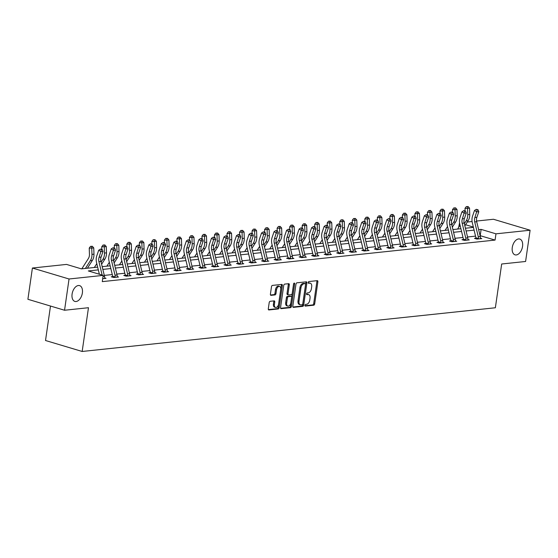 <?xml version="1.0" encoding="UTF-8"?>
<svg xmlns="http://www.w3.org/2000/svg" width="558" height="558" viewBox="0 0 558 558"><rect width="100%" height="100%" fill="white"/><g stroke="black" fill="none" stroke-linecap="round" stroke-linejoin="round"><path stroke-width="0.84" d="M304.919 305.289A0.886 0.53 106.7 0 0 305.219 306.077A0.886 0.53 106.7 0 0 305.352 306.091L313.722 305.205A1.262 0.753 106.7 0 0 314.691 303.894L317.872 281.804A1.262 0.753 106.7 0 0 317.446 280.681A1.262 0.753 106.7 0 0 317.258 280.66L308.888 281.546A0.886 0.53 106.7 0 0 308.211 282.467A0.886 0.53 106.7 0 0 308.511 283.255A0.886 0.53 106.7 0 0 308.637 283.269L309.725 283.15A4.045 2.413 106.7 0 1 310.318 283.206A4.045 2.413 106.7 0 1 311.678 286.812L311.413 288.653A4.045 2.413 106.7 0 1 308.323 292.845L307.242 292.957A0.886 0.53 106.7 0 0 306.565 293.878A0.886 0.53 106.7 0 0 306.865 294.666A0.886 0.53 106.7 0 0 306.991 294.68L308.079 294.561A4.045 2.413 106.7 0 1 308.672 294.617A4.045 2.413 106.7 0 1 310.032 298.223L309.767 300.065A4.045 2.413 106.7 0 1 306.677 304.256L305.596 304.375A0.886 0.53 106.7 0 0 304.919 305.289M82.375 292.971A8.237 4.91 106.7 0 0 79.599 285.619A8.237 4.91 106.7 0 0 72.094 294.059A8.237 4.91 106.7 0 0 74.87 301.411A8.237 4.91 106.7 0 0 82.375 292.971M522.546 246.406A8.237 4.91 106.7 0 0 519.77 239.054A8.237 4.91 106.7 0 0 512.272 247.494A8.237 4.91 106.7 0 0 515.048 254.846A8.237 4.91 106.7 0 0 522.546 246.406M270.163 301.292A1.262 0.753 106.7 0 0 269.2 302.603L268.307 308.804A1.262 0.753 106.7 0 0 268.733 309.927A1.262 0.753 106.7 0 0 268.914 309.948L278.219 308.958A1.262 0.753 106.7 0 0 279.181 307.653L282.362 285.563A1.262 0.753 106.7 0 0 281.936 284.434A1.262 0.753 106.7 0 0 281.755 284.42L272.45 285.403A1.262 0.753 106.7 0 0 271.488 286.714L270.407 294.199A1.262 0.753 106.7 0 0 270.832 295.328A1.262 0.753 106.7 0 0 271.021 295.342L275.003 294.924A1.262 0.753 106.7 0 0 275.966 293.613L276.503 289.895A3.383 2.016 106.7 0 1 279.579 286.435A3.383 2.016 106.7 0 1 280.716 289.449L278.623 303.991A3.383 2.016 106.7 0 1 275.547 307.458A3.383 2.016 106.7 0 1 274.403 304.438L274.752 302.017A1.262 0.753 106.7 0 0 274.327 300.888A1.262 0.753 106.7 0 0 274.145 300.874L270.163 301.292M476.581 221.045L493.453 219.259L530.1 230.224L525.594 261.479L501.67 264.004L495.365 307.765L82.165 351.47L88.471 307.716L64.547 310.248L69.046 278.993L32.406 268.028L66.528 264.415L81.384 268.858L97.65 267.142M530.1 230.224L495.971 233.83L481.122 229.387L478.625 229.652M98.306 269.877L88.317 270.937L103.174 275.38L102.274 281.63L495.072 240.079L495.971 233.83M103.174 275.38L69.046 278.993M292.817 306.209A1.262 0.753 106.7 0 0 293.243 307.332A1.262 0.753 106.7 0 0 293.431 307.353L302.729 306.37A1.262 0.753 106.7 0 0 303.691 305.059L306.879 282.969A1.262 0.753 106.7 0 0 306.454 281.839A1.262 0.753 106.7 0 0 306.265 281.825L296.968 282.808A1.262 0.753 106.7 0 0 295.998 284.12L292.817 306.209M290.474 307.667L281.169 308.651A1.262 0.753 106.7 0 1 280.988 308.63A1.262 0.753 106.7 0 1 280.562 307.507L283.743 285.417A1.262 0.753 106.7 0 1 284.713 284.106L288.688 283.687A1.262 0.753 106.7 0 1 288.877 283.701A1.262 0.753 106.7 0 1 289.302 284.831L288.012 293.787A1.262 0.753 106.7 0 0 288.437 294.917A1.262 0.753 106.7 0 0 288.619 294.931L291.262 294.652A1.262 0.753 106.7 0 0 292.225 293.341L293.571 284.015A0.886 0.53 106.7 0 1 294.373 283.108A0.886 0.53 106.7 0 1 294.673 283.896L291.436 306.356A1.262 0.753 106.7 0 1 290.474 307.667L289.483 307.367L280.646 308.302M50.492 306.042L45.519 340.506L82.165 351.47M495.072 240.079L480.068 235.65M475.535 236.132L467.541 236.976M463.007 237.457L455.021 238.301M450.48 238.782L442.494 239.626M437.953 240.107L429.967 240.951M425.426 241.433L417.44 242.277M412.906 242.758L404.913 243.602M400.379 244.083L392.386 244.927M387.852 245.408L379.859 246.252M375.325 246.734L367.338 247.578M362.798 248.059L354.811 248.903M350.271 249.384L342.284 250.228M337.75 250.709L329.757 251.553M325.223 252.035L317.23 252.879M312.696 253.36L304.703 254.204M300.169 254.685L292.183 255.529M287.642 256.01L279.656 256.854M275.115 257.329L267.129 258.18M262.595 258.654L254.601 259.505M250.068 259.979L242.074 260.83M237.541 261.304L229.547 262.155M225.014 262.63L217.027 263.474M212.486 263.955L204.5 264.799M199.959 265.28L191.973 266.124M187.432 266.605L179.446 267.449M174.912 267.931L166.919 268.775M162.385 269.256L154.392 270.1M149.858 270.581L141.871 271.425M137.331 271.906L129.344 272.75M124.804 273.232L116.817 274.076M112.277 274.557L104.29 275.401M475.618 238.684L475.814 238.182L474.495 238.35L476.971 239.089L481.791 238.58L480.438 238.175M463.091 240.01L463.286 239.508L461.975 239.675L464.444 240.414L469.264 239.905L467.911 239.501M450.564 241.335L450.759 240.833L449.448 241L451.924 241.74L456.737 241.23L455.391 240.826M438.037 242.66L438.232 242.158L436.921 242.325L439.397 243.065L444.217 242.556L442.864 242.151M425.698 243.511L424.394 243.651L426.87 244.39L431.69 243.881L430.337 243.476M412.983 245.304L413.178 244.809L411.867 244.969L414.343 245.715L419.163 245.206L417.809 244.802M400.463 246.629L400.658 246.134L399.34 246.294L401.816 247.041L406.636 246.531L405.282 246.127M387.936 247.954L388.131 247.459L386.813 247.619L389.289 248.366L394.108 247.857L392.755 247.452M375.408 249.28L375.604 248.784L374.292 248.945L376.769 249.691L381.581 249.175L380.235 248.777M362.881 250.605L363.077 250.11L361.765 250.27L364.241 251.016L369.054 250.5L367.708 250.096M350.543 251.463L349.238 251.595L351.714 252.335L356.534 251.825L355.181 251.421M337.827 253.255L338.022 252.76L336.711 252.92L339.187 253.66L344.007 253.151L342.654 252.746M325.307 254.581L325.502 254.085L324.184 254.246L326.66 254.985L331.48 254.476L330.127 254.071M312.78 255.906L312.975 255.411L311.657 255.571L314.133 256.31L318.953 255.801L317.6 255.397M300.253 257.231L300.448 256.736L299.137 256.896L301.613 257.636L306.426 257.126L305.08 256.722M287.726 258.556L287.921 258.061L286.61 258.221L289.086 258.961L293.899 258.452L292.552 258.047M275.387 259.407L274.083 259.547L276.559 260.286L281.378 259.777L280.025 259.372M262.672 261.207L262.867 260.712L261.556 260.872L264.032 261.611L268.851 261.102L267.498 260.698M250.151 262.532L250.347 262.037L249.028 262.197L251.505 262.937L256.324 262.427L254.971 262.023M237.806 263.383L236.501 263.522L238.977 264.262L243.797 263.753L242.444 263.348M225.279 264.708L223.981 264.848L226.457 265.587L231.27 265.078L229.924 264.673M212.758 266.033L211.454 266.173L213.93 266.912L218.743 266.403L217.397 265.999M200.231 267.359L198.927 267.498L201.403 268.238L206.223 267.728L204.87 267.324M187.704 268.684L186.4 268.823L188.876 269.563L193.696 269.054L192.343 268.649M175.177 270.009L173.873 270.149L176.349 270.888L181.169 270.379L179.816 269.974M162.65 271.334L161.346 271.474L163.822 272.213L168.642 271.704L167.288 271.3M150.123 272.66L148.826 272.799L151.295 273.539L156.114 273.029L154.761 272.625M137.603 273.985L136.298 274.124L138.775 274.864L143.587 274.355L142.241 273.95M125.076 275.31L123.771 275.45L126.248 276.189L131.067 275.68L129.714 275.275M112.549 276.635L111.244 276.775L113.72 277.514L118.54 277.005L117.187 276.601M104.66 277.926L106.013 278.33L102.7 278.679M64.547 310.248L27.9 299.283L32.406 268.028M458.683 227.364L459.548 222.844M467.29 222.028L472.075 221.519M473.344 227.064L465.567 224.734M102.184 266.661L110.177 265.817M114.711 265.336L122.697 264.492M127.238 264.011L135.224 263.167M139.765 262.685L147.751 261.841M152.285 261.36L160.279 260.516M164.812 260.035L172.806 259.191M177.339 258.71L185.333 257.866M189.866 257.384L197.853 256.541M202.394 256.059L210.38 255.215M214.921 254.734L222.907 253.89M227.441 253.409L235.434 252.565M239.968 252.083L247.961 251.239M252.495 250.765L260.488 249.914M265.022 249.44L273.008 248.589M277.549 248.115L285.536 247.264M290.076 246.789L298.063 245.939M302.596 245.464L310.59 244.62M315.124 244.139L323.117 243.295M327.651 242.814L335.644 241.97M340.178 241.488L348.164 240.644M352.705 240.163L360.691 239.319M365.232 238.838L373.218 237.994M377.759 237.513L385.745 236.669M390.279 236.187L398.272 235.343M402.806 234.862L410.8 234.018M415.333 233.537L423.327 232.693M427.86 232.212L435.847 231.368M440.388 230.886L448.374 230.042M452.915 229.561L460.901 228.717M465.435 228.236L473.428 227.392M474.084 230.133L466.097 230.977M461.564 231.451L453.57 232.302M449.037 232.777L441.043 233.628M436.509 234.102L428.516 234.953M423.982 235.427L415.996 236.278M411.455 236.752L403.469 237.596M398.928 238.078L390.942 238.922M386.408 239.403L378.415 240.247M373.881 240.728L365.888 241.572M361.354 242.053L353.36 242.897M348.827 243.379L340.84 244.223M336.3 244.704L328.313 245.548M323.773 246.029L315.786 246.873M311.252 247.354L303.259 248.198M298.725 248.68L290.732 249.524M286.198 250.005L278.205 250.849M273.671 251.33L265.685 252.174M261.144 252.655L253.158 253.499M248.617 253.981L240.631 254.825M236.09 255.306L228.103 256.15M223.57 256.631L215.576 257.475M211.043 257.956L203.049 258.8M198.515 259.282L190.529 260.126M185.988 260.607L178.002 261.451M173.461 261.932L165.475 262.776M160.934 263.257L152.948 264.101M148.414 264.576L140.421 265.427M135.887 265.901L127.894 266.752M123.36 267.226L115.367 268.077M110.833 268.551L102.846 269.402M480.222 235.636L481.122 229.387M308.672 294.617L307.681 294.317A4.045 2.413 106.7 0 0 307.088 294.268L308.079 294.561M306.586 294.324L307.088 294.268M310.318 283.206L309.327 282.906A4.045 2.413 106.7 0 0 308.734 282.857L309.725 283.15M308.225 282.906L308.734 282.857M304.94 305.735L312.731 304.912A1.262 0.753 106.7 0 0 313.701 303.601L316.881 281.511A1.262 0.753 106.7 0 0 316.798 280.709M292.901 307.005L301.739 306.07A1.262 0.753 106.7 0 0 302.701 304.759L305.889 282.676A1.262 0.753 106.7 0 0 305.805 281.874M302.108 304.745A0.886 0.53 106.7 0 0 302.785 303.824L305.582 284.434A0.886 0.53 106.7 0 0 305.282 283.645A0.886 0.53 106.7 0 0 305.149 283.631L304.005 283.757A4.045 2.413 106.7 0 0 300.922 287.949L299.011 301.201A4.045 2.413 106.7 0 0 300.371 304.808A4.045 2.413 106.7 0 0 300.964 304.863L302.108 304.745M304.403 283.408A0.886 0.53 106.7 0 0 304.291 283.352A0.886 0.53 106.7 0 0 304.159 283.338L305.149 283.631M300.371 304.808L299.381 304.515A4.045 2.413 106.7 0 1 298.021 300.908L299.932 287.656A4.045 2.413 106.7 0 1 303.015 283.457L304.159 283.338M287.628 294.631A1.262 0.753 106.7 0 1 287.447 294.617A1.262 0.753 106.7 0 1 287.021 293.487L288.312 284.531A1.262 0.753 106.7 0 0 288.228 283.736M293.675 283.638L290.446 306.056L291.436 306.356M286.673 303.085A3.383 2.016 106.7 0 0 287.809 306.098A3.383 2.016 106.7 0 0 290.885 302.638L291.625 297.512A1.262 0.753 106.7 0 0 291.199 296.382A1.262 0.753 106.7 0 0 291.011 296.368L288.374 296.647A1.262 0.753 106.7 0 0 287.412 297.958L286.673 303.085L285.682 302.785A3.383 2.016 106.7 0 0 286.819 305.805L287.809 306.098M290.369 296.179A1.262 0.753 106.7 0 0 290.209 296.089A1.262 0.753 106.7 0 0 290.021 296.075L291.011 296.368M285.682 302.785L286.421 297.665A1.262 0.753 106.7 0 1 287.384 296.354L290.021 296.075M289.483 307.367A1.262 0.753 106.7 0 0 290.446 306.056M275.547 307.458L274.557 307.158A3.383 2.016 106.7 0 1 273.413 304.145L273.762 301.718A1.262 0.753 106.7 0 0 273.678 300.922M279.579 286.435L278.588 286.142A3.383 2.016 106.7 0 0 275.512 289.602L276.503 289.895M270.49 294.994L274.013 294.624A1.262 0.753 106.7 0 0 274.975 293.313L275.512 289.602M268.391 309.599L277.228 308.665A1.262 0.753 106.7 0 0 278.191 307.353L281.371 285.264A1.262 0.753 106.7 0 0 281.288 284.468M464.549 218.087A6.438 5.015 -96 0 0 465.03 216.671M465.093 210.868L465.009 208.336L466.307 206.613L468.113 206.544L466.307 206.613M468.113 206.544L469.529 208.155L469.745 214.432A9.66 7.526 84 0 1 468.155 220.675L464.863 225.837M469.529 208.155L467.52 208.364L467.737 214.649A9.66 7.526 84 0 1 466.146 220.884L464.347 223.709M457.595 229.066L460.057 225.216M467.311 206.627L467.52 208.364L465.009 208.336M480.487 238.719L480.431 238.329A4.506 3.508 -96 0 0 480.285 236.55L476.713 221.721A6.438 5.015 84 0 1 476.888 217.299L478.82 211.656L476.818 211.873L474.502 210.457L472.57 216.092A9.66 7.526 -96 0 0 472.305 222.726L475.876 237.562A1.29 1.004 84 0 1 475.918 237.792L478.422 238.545A4.506 3.508 -96 0 0 478.283 236.766L474.705 221.931A6.438 5.015 84 0 1 474.879 217.508L477.236 209.885L478.039 209.801L476.316 209.32L477.236 209.885M478.422 238.545L478.276 238.95M475.814 238.182L475.918 237.792M476.316 209.32L474.502 210.457M478.82 211.656L478.039 209.801M452.022 219.413A6.438 5.015 -96 0 0 452.51 217.997M452.573 212.193L452.482 209.662L453.78 207.939L455.586 207.862L453.78 207.939M455.586 207.862L457.002 209.48L457.218 215.758A9.66 7.526 84 0 1 455.628 221.993L452.336 227.162M457.002 209.48L454.993 209.689L455.216 215.974A9.66 7.526 84 0 1 453.626 222.21L451.82 225.034M445.075 230.391L447.53 226.541M454.784 207.953L454.993 209.689L452.482 209.662M439.495 220.731A6.438 5.015 -96 0 0 439.983 219.322M440.046 213.519L439.955 210.987L441.252 209.264L443.066 209.187L441.252 209.264M443.066 209.187L444.475 210.805L444.698 217.083A9.66 7.526 84 0 1 443.108 223.319L439.809 228.487M444.475 210.805L442.473 211.015L442.689 217.299A9.66 7.526 84 0 1 441.099 223.535L439.292 226.36M432.548 231.716L435.003 227.866M442.264 209.278L442.473 211.015L439.955 210.987M467.96 240.045L467.904 239.654A4.506 3.508 -96 0 0 467.757 237.875L464.186 223.047A6.438 5.015 84 0 1 464.361 218.624L466.3 212.982L464.291 213.198L461.975 211.782L460.043 217.418A9.66 7.526 -96 0 0 459.778 224.051L463.349 238.887A1.29 1.004 84 0 1 463.391 239.117L465.895 239.87A4.506 3.508 -96 0 0 465.756 238.092L462.177 223.256A6.438 5.015 84 0 1 462.352 218.834L464.709 211.21L465.518 211.126L463.789 210.645L464.709 211.21M465.895 239.87L465.749 240.275M463.286 239.508L463.391 239.117M463.789 210.645L461.975 211.782M466.3 212.982L465.518 211.126M455.433 241.363L455.377 240.979A4.506 3.508 -96 0 0 455.237 239.201L451.659 224.365A6.438 5.015 84 0 1 451.834 219.95L453.773 214.307L451.764 214.523L449.448 213.107L447.516 218.743A9.66 7.526 -96 0 0 447.251 225.376L450.822 240.212A1.29 1.004 84 0 1 450.864 240.442L453.368 241.196A4.506 3.508 -96 0 0 453.229 239.417L449.65 224.581A6.438 5.015 84 0 1 449.832 220.159L452.189 212.535L452.991 212.452L451.262 211.97L452.189 212.535M453.368 241.196L453.229 241.6M450.759 240.833L450.864 240.442M451.262 211.97L449.448 213.107M453.773 214.307L452.991 212.452M426.968 222.056A6.438 5.015 -96 0 0 427.456 220.64M427.519 214.844L427.428 212.312L428.732 210.589L430.539 210.512L428.732 210.589M430.539 210.512L431.955 212.131L432.171 218.408A9.66 7.526 84 0 1 430.581 224.644L427.282 229.812M431.955 212.131L429.946 212.34L430.162 218.624A9.66 7.526 84 0 1 428.572 224.86L426.765 227.685M420.021 233.042L422.476 229.192M429.737 210.603L429.946 212.34L427.428 212.312M414.441 223.381A6.438 5.015 -96 0 0 414.929 221.965M414.992 216.169L414.901 213.637L416.205 211.914L418.012 211.838L416.205 211.914M418.012 211.838L419.428 213.456L419.644 219.733A9.66 7.526 84 0 1 418.054 225.969L414.754 231.138M419.428 213.456L417.419 213.665L417.635 219.95A9.66 7.526 84 0 1 416.045 226.185L414.245 229.01M407.493 234.367L409.956 230.517M417.21 211.928L417.419 213.665L414.901 213.637M401.92 224.707A6.438 5.015 -96 0 0 402.402 223.291M402.464 217.494L402.381 214.963L403.678 213.24L405.485 213.163L403.678 213.24M405.485 213.163L406.901 214.781L407.117 221.059A9.66 7.526 84 0 1 405.526 227.294L402.227 232.463M406.901 214.781L404.892 214.99L405.108 221.275A9.66 7.526 84 0 1 403.518 227.511L401.718 230.335M394.966 235.692L397.429 231.842M404.683 213.247L404.892 214.99L402.381 214.963M442.913 242.688L442.85 242.305A4.506 3.508 -96 0 0 442.71 240.526L439.132 225.69A6.438 5.015 84 0 1 439.313 221.268L441.245 215.632L439.237 215.848L436.921 214.432L434.989 220.068A9.66 7.526 -96 0 0 434.724 226.701L438.302 241.537A1.29 1.004 84 0 1 438.337 241.767L440.848 242.521A4.506 3.508 -96 0 0 440.701 240.742L437.13 225.906A6.438 5.015 84 0 1 437.305 221.484L439.662 213.86L440.464 213.777L438.734 213.296L439.662 213.86M440.848 242.521L440.701 242.925M438.232 242.158L438.337 241.767M438.734 213.296L436.921 214.432M441.245 215.632L440.464 213.777M430.385 244.013L430.33 243.63A4.506 3.508 -96 0 0 430.183 241.851L426.605 227.015A6.438 5.015 84 0 1 426.786 222.593L428.718 216.957L426.71 217.174L424.401 215.758L422.462 221.393A9.66 7.526 -96 0 0 422.197 228.027L425.775 242.863A1.29 1.004 84 0 1 425.81 243.093L428.321 243.846A4.506 3.508 -96 0 0 428.174 242.067L424.603 227.232A6.438 5.015 84 0 1 424.778 222.809L427.135 215.186L427.937 215.102L426.207 214.621L427.135 215.186M428.321 243.846L428.174 244.251M425.51 243.979L425.81 243.093M426.207 214.621L424.401 215.758M428.718 216.957L427.937 215.102M417.858 245.339L417.803 244.955A4.506 3.508 -96 0 0 417.656 243.176L414.085 228.341A6.438 5.015 84 0 1 414.259 223.918L416.191 218.283L414.182 218.499L411.874 217.083L409.935 222.719A9.66 7.526 -96 0 0 409.67 229.352L413.248 244.188A1.29 1.004 84 0 1 413.283 244.418L415.794 245.171A4.506 3.508 -96 0 0 415.647 243.393L412.076 228.557A6.438 5.015 84 0 1 412.25 224.135L414.608 216.511L415.41 216.427L413.68 215.939L414.608 216.511M415.794 245.171L415.647 245.576M413.178 244.809L413.283 244.418M413.68 215.939L411.874 217.083M416.191 218.283L415.41 216.427M389.393 226.032A6.438 5.015 -96 0 0 389.875 224.616M389.937 218.82L389.854 216.288L391.151 214.565L392.958 214.488L391.151 214.565M392.958 214.488L394.373 216.106L394.59 222.384A9.66 7.526 84 0 1 392.999 228.62L389.7 233.788M394.373 216.106L392.365 216.316L392.581 222.6A9.66 7.526 84 0 1 390.991 228.836L389.191 231.661M382.439 237.017L384.901 233.16M392.155 214.572L392.365 216.316L389.854 216.288M405.331 246.664L405.275 246.28A4.506 3.508 -96 0 0 405.129 244.502L401.558 229.666A6.438 5.015 84 0 1 401.732 225.244L403.664 219.608L401.662 219.824L399.347 218.408L397.415 224.044A9.66 7.526 -96 0 0 397.15 230.677L400.721 245.513A1.29 1.004 84 0 1 400.763 245.743L403.267 246.496A4.506 3.508 -96 0 0 403.12 244.718L399.549 229.882A6.438 5.015 84 0 1 399.723 225.46L402.081 217.836L402.883 217.753L401.153 217.264L402.081 217.836M403.267 246.496L403.12 246.901M400.658 246.134L400.763 245.743M401.153 217.264L399.347 218.408M403.664 219.608L402.883 217.753M376.866 227.357A6.438 5.015 -96 0 0 377.348 225.941M377.41 220.145L377.327 217.613L378.624 215.89L380.43 215.813L378.624 215.89M380.43 215.813L381.846 217.432L382.063 223.709A9.66 7.526 84 0 1 380.472 229.945L377.18 235.113M381.846 217.432L379.838 217.641L380.061 223.925A9.66 7.526 84 0 1 378.47 230.161L376.664 232.986M369.919 238.343L372.374 234.486M379.628 215.897L379.838 217.641L377.327 217.613M392.804 247.989L392.748 247.606A4.506 3.508 -96 0 0 392.602 245.827L389.031 230.991A6.438 5.015 84 0 1 389.205 226.569L391.144 220.933L389.135 221.149L386.82 219.733L384.887 225.369A9.66 7.526 -96 0 0 384.622 232.002L388.194 246.831A1.29 1.004 84 0 1 388.235 247.068L390.74 247.822A4.506 3.508 -96 0 0 390.6 246.043L387.022 231.207A6.438 5.015 84 0 1 387.196 226.785L389.554 219.161L390.356 219.071L388.633 218.59L389.554 219.161M390.74 247.822L390.593 248.226M388.131 247.459L388.235 247.068M388.633 218.59L386.82 219.733M391.144 220.933L390.356 219.071M364.339 228.682A6.438 5.015 -96 0 0 364.827 227.266M364.89 221.47L364.799 218.938L366.097 217.215L367.91 217.139L366.097 217.215M367.91 217.139L369.319 218.757L369.535 225.034A9.66 7.526 84 0 1 367.952 231.27L364.653 236.439M369.319 218.757L367.317 218.966L367.534 225.251A9.66 7.526 84 0 1 365.943 231.486L364.137 234.311M357.392 239.668L359.847 235.811M367.101 217.222L367.317 218.966L364.799 218.938M380.277 249.314L380.221 248.931A4.506 3.508 -96 0 0 380.082 247.152L376.504 232.316A6.438 5.015 84 0 1 376.678 227.894L378.617 222.258L376.608 222.475L374.292 221.052L372.36 226.694A9.66 7.526 -96 0 0 372.095 233.328L375.667 248.157A1.29 1.004 84 0 1 375.708 248.394L378.212 249.14A4.506 3.508 -96 0 0 378.073 247.368L374.495 232.533A6.438 5.015 84 0 1 374.676 228.11L377.034 220.487L377.836 220.396L376.106 219.915L377.034 220.487M378.212 249.14L378.066 249.552M375.604 248.784L375.708 248.394M376.106 219.915L374.292 221.052M378.617 222.258L377.836 220.396M351.812 230.008A6.438 5.015 -96 0 0 352.3 228.592M352.363 222.795L352.272 220.264L353.57 218.541L355.383 218.464L353.57 218.541M355.383 218.464L356.799 220.082L357.015 226.36A9.66 7.526 84 0 1 355.425 232.595L352.126 237.764M356.799 220.082L354.79 220.291L355.007 226.576A9.66 7.526 84 0 1 353.416 232.812L351.61 235.636M344.865 240.993L347.32 237.136M354.581 218.548L354.79 220.291L352.272 220.264M367.757 250.64L367.694 250.256A4.506 3.508 -96 0 0 367.555 248.477L363.976 233.642A6.438 5.015 84 0 1 364.158 229.219L366.09 223.584L364.081 223.8L361.765 222.377L359.833 228.02A9.66 7.526 -96 0 0 359.568 234.646L363.146 249.482A1.29 1.004 84 0 1 363.181 249.719L365.692 250.465A4.506 3.508 -96 0 0 365.546 248.694L361.968 233.858A6.438 5.015 84 0 1 362.149 229.436L364.507 221.812L365.309 221.721L363.579 221.24L364.507 221.812M365.692 250.465L365.546 250.877M363.077 250.11L363.181 249.719M363.579 221.24L361.765 222.377M366.09 223.584L365.309 221.721M339.285 231.333A6.438 5.015 -96 0 0 339.773 229.917M339.836 224.121L339.745 221.589L341.05 219.866L342.856 219.789L341.05 219.866M342.856 219.789L344.272 221.407L344.488 227.685A9.66 7.526 84 0 1 342.898 233.921L339.599 239.089M344.272 221.407L342.263 221.617L342.479 227.894A9.66 7.526 84 0 1 340.889 234.137L339.09 236.962M332.338 242.318L334.8 238.461M342.054 219.873L342.263 221.617L339.745 221.589M355.23 251.965L355.174 251.581A4.506 3.508 -96 0 0 355.028 249.803L351.449 234.967A6.438 5.015 84 0 1 351.631 230.545L353.563 224.909L351.554 225.125L349.245 223.702L347.306 229.345A9.66 7.526 -96 0 0 347.041 235.971L350.619 250.807A1.29 1.004 84 0 1 350.654 251.044L353.165 251.791A4.506 3.508 -96 0 0 353.019 250.019L349.447 235.183A6.438 5.015 84 0 1 349.622 230.761L351.979 223.137L352.782 223.047L351.052 222.565L351.979 223.137M353.165 251.791L353.019 252.202M350.354 251.93L350.654 251.044M351.052 222.565L349.245 223.702M353.563 224.909L352.782 223.047M326.758 232.658A6.438 5.015 -96 0 0 327.246 231.242M327.309 225.439L327.225 222.914L328.522 221.191L330.329 221.114L328.522 221.191M330.329 221.114L331.745 222.733L331.961 229.01A9.66 7.526 84 0 1 330.371 235.246L327.072 240.414M331.745 222.733L329.736 222.942L329.952 229.219A9.66 7.526 84 0 1 328.362 235.462L326.563 238.287M319.811 243.644L322.273 239.787M329.527 221.198L329.736 222.942L327.225 222.914M342.703 253.29L342.647 252.907A4.506 3.508 -96 0 0 342.5 251.128L338.929 236.292A6.438 5.015 84 0 1 339.104 231.87L341.036 226.234L339.027 226.443L336.718 225.027L334.779 230.67A9.66 7.526 -96 0 0 334.514 237.296L338.092 252.132A1.29 1.004 84 0 1 338.127 252.369L340.638 253.116A4.506 3.508 -96 0 0 340.492 251.337L336.92 236.508A6.438 5.015 84 0 1 337.095 232.086L339.452 224.462L340.254 224.372L338.525 223.891L339.452 224.462M340.638 253.116L340.492 253.527M338.022 252.76L338.127 252.369M338.525 223.891L336.718 225.027M341.036 226.234L340.254 224.372M314.238 233.983A6.438 5.015 -96 0 0 314.719 232.567M314.782 226.764L314.698 224.239L315.995 222.516L317.802 222.44L315.995 222.516M317.802 222.44L319.218 224.058L319.434 230.335A9.66 7.526 84 0 1 317.844 236.571L314.545 241.74M319.218 224.058L317.209 224.267L317.425 230.545A9.66 7.526 84 0 1 315.835 236.78L314.035 239.605M307.284 244.969L309.746 241.112M317 222.523L317.209 224.267L314.698 224.239M330.176 254.615L330.12 254.232A4.506 3.508 -96 0 0 329.973 252.453L326.402 237.617A6.438 5.015 84 0 1 326.576 233.195L328.509 227.559L326.507 227.769L324.191 226.353L322.259 231.989A9.66 7.526 -96 0 0 321.994 238.622L325.565 253.458A1.29 1.004 84 0 1 325.607 253.695L328.111 254.441A4.506 3.508 -96 0 0 327.964 252.662L324.393 237.834A6.438 5.015 84 0 1 324.568 233.411L326.925 225.781L327.727 225.697L325.998 225.216L326.925 225.781M328.111 254.441L327.964 254.853M325.502 254.085L325.607 253.695M325.998 225.216L324.191 226.353M328.509 227.559L327.727 225.697M301.711 235.309A6.438 5.015 -96 0 0 302.192 233.893M302.255 228.089L302.171 225.565L303.468 223.842L305.275 223.765L303.468 223.842M305.275 223.765L306.691 225.383L306.907 231.661A9.66 7.526 84 0 1 305.317 237.896L302.024 243.065M306.691 225.383L304.682 225.592L304.898 231.87A9.66 7.526 84 0 1 303.315 238.106L301.508 240.93M294.764 246.294L297.219 242.437M304.473 223.849L304.682 225.592L302.171 225.565M317.648 255.941L317.593 255.557A4.506 3.508 -96 0 0 317.446 253.778L313.875 238.943A6.438 5.015 84 0 1 314.049 234.52L315.988 228.885L313.98 229.094L311.664 227.678L309.732 233.314A9.66 7.526 -96 0 0 309.467 239.947L313.038 254.783A1.29 1.004 84 0 1 313.08 255.02L315.584 255.766A4.506 3.508 -96 0 0 315.444 253.988L311.866 239.152A6.438 5.015 84 0 1 312.041 234.737L314.398 227.106L315.2 227.022L313.477 226.541L314.398 227.106M315.584 255.766L315.437 256.178M312.975 255.411L313.08 255.02M313.477 226.541L311.664 227.678M315.988 228.885L315.2 227.022M289.184 236.634A6.438 5.015 -96 0 0 289.672 235.218M289.735 229.415L289.644 226.89L290.941 225.167L292.755 225.09L290.941 225.167M292.755 225.09L294.164 226.701L294.38 232.986A9.66 7.526 84 0 1 292.797 239.222L289.497 244.39M294.164 226.701L292.162 226.918L292.378 233.195A9.66 7.526 84 0 1 290.788 239.431L288.981 242.256M282.236 247.619L284.692 243.762M291.946 225.174L292.162 226.918L289.644 226.89M305.121 257.266L305.066 256.882A4.506 3.508 -96 0 0 304.926 255.104L301.348 240.268A6.438 5.015 84 0 1 301.522 235.846L303.461 230.21L301.453 230.419L299.137 229.003L297.205 234.639A9.66 7.526 -96 0 0 296.94 241.272L300.511 256.108A1.29 1.004 84 0 1 300.553 256.345L303.057 257.092A4.506 3.508 -96 0 0 302.917 255.313L299.339 240.477A6.438 5.015 84 0 1 299.52 236.055L301.871 228.431L302.68 228.348L300.95 227.866L301.871 228.431M303.057 257.092L302.91 257.503M300.448 256.736L300.553 256.345M300.95 227.866L299.137 229.003M303.461 230.21L302.68 228.348M276.656 237.959A6.438 5.015 -96 0 0 277.145 236.543M277.207 230.74L277.117 228.215L278.414 226.485L280.228 226.415L278.414 226.485M280.228 226.415L281.637 228.027L281.86 234.311A9.66 7.526 84 0 1 280.269 240.547L276.97 245.715M281.637 228.027L279.635 228.243L279.851 234.52A9.66 7.526 84 0 1 278.261 240.756L276.454 243.581M269.709 248.938L272.164 245.088M279.425 226.499L279.635 228.243L277.117 228.215M292.601 258.591L292.538 258.208A4.506 3.508 -96 0 0 292.399 256.429L288.821 241.593A6.438 5.015 84 0 1 289.002 237.171L290.934 231.535L288.925 231.744L286.61 230.328L284.678 235.964A9.66 7.526 -96 0 0 284.413 242.597L287.991 257.433A1.29 1.004 84 0 1 288.026 257.67L290.537 258.417A4.506 3.508 -96 0 0 290.39 256.638L286.812 241.802A6.438 5.015 84 0 1 286.993 237.38L289.351 229.756L290.153 229.673L288.423 229.192L289.351 229.756M290.537 258.417L290.39 258.828M287.921 258.061L288.026 257.67M288.423 229.192L286.61 230.328M290.934 231.535L290.153 229.673M264.129 239.284A6.438 5.015 -96 0 0 264.618 237.868M264.68 232.065L264.59 229.54L265.894 227.81L267.701 227.741L265.894 227.81M267.701 227.741L269.116 229.352L269.333 235.636A9.66 7.526 84 0 1 267.742 241.872L264.443 247.041M269.116 229.352L267.108 229.568L267.324 235.846A9.66 7.526 84 0 1 265.734 242.081L263.934 244.906M257.182 250.263L259.644 246.413M266.898 227.824L267.108 229.568L264.59 229.54M280.074 259.916L280.011 259.533A4.506 3.508 -96 0 0 279.872 257.754L276.294 242.918A6.438 5.015 84 0 1 276.475 238.496L278.407 232.86L276.398 233.07L274.083 231.654L272.151 237.29A9.66 7.526 -96 0 0 271.886 243.923L275.464 258.759A1.29 1.004 84 0 1 275.499 258.996L278.01 259.742A4.506 3.508 -96 0 0 277.863 257.963L274.292 243.128A6.438 5.015 84 0 1 274.466 238.705L276.824 231.082L277.626 230.998L275.896 230.517L276.824 231.082M278.01 259.742L277.863 260.147M275.199 259.882L275.499 258.996M275.896 230.517L274.083 231.654M278.407 232.86L277.626 230.998M251.602 240.61A6.438 5.015 -96 0 0 252.09 239.194M252.153 233.39L252.07 230.866L253.367 229.136L255.173 229.066L253.367 229.136M255.173 229.066L256.589 230.677L256.806 236.962A9.66 7.526 84 0 1 255.215 243.197L251.916 248.359M256.589 230.677L254.581 230.893L254.797 237.171A9.66 7.526 84 0 1 253.206 243.407L251.407 246.231M244.655 251.588L247.117 247.738M254.371 229.15L254.581 230.893L252.07 230.866M267.547 261.242L267.491 260.858A4.506 3.508 -96 0 0 267.345 259.079L263.774 244.244A6.438 5.015 84 0 1 263.948 239.821L265.88 234.186L263.871 234.395L261.562 232.979L259.623 238.615A9.66 7.526 -96 0 0 259.358 245.248L262.937 260.084A1.29 1.004 84 0 1 262.971 260.321L265.482 261.067A4.506 3.508 -96 0 0 265.336 259.289L261.765 244.453A6.438 5.015 84 0 1 261.939 240.031L264.297 232.407L265.099 232.323L263.369 231.842L264.297 232.407M265.482 261.067L265.336 261.472L267.54 261.214M262.867 260.712L262.971 260.321M263.369 231.842L261.562 232.979M265.88 234.186L265.099 232.323M239.082 241.935A6.438 5.015 -96 0 0 239.563 240.519M239.626 234.716L239.542 232.191L240.84 230.461L242.646 230.391L240.84 230.461M242.646 230.391L244.062 232.002L244.278 238.287A9.66 7.526 84 0 1 242.688 244.523L239.389 249.684M244.062 232.002L242.053 232.219L242.27 238.496A9.66 7.526 84 0 1 240.679 244.732L238.88 247.557M232.128 252.914L234.59 249.063M241.844 230.475L242.053 232.219L239.542 232.191M255.02 262.567L254.964 262.183A4.506 3.508 -96 0 0 254.818 260.405L251.246 245.569A6.438 5.015 84 0 1 251.421 241.147L253.353 235.511L251.351 235.72L249.035 234.304L247.096 239.94A9.66 7.526 -96 0 0 246.838 246.573L250.409 261.409A1.29 1.004 84 0 1 250.451 261.646L252.955 262.393A4.506 3.508 -96 0 0 252.809 260.614L249.238 245.778A6.438 5.015 84 0 1 249.412 241.356L251.77 233.732L252.572 233.649L250.842 233.167L251.77 233.732M252.955 262.393L252.809 262.797L255.02 262.539M250.347 262.037L250.451 261.646M250.842 233.167L249.035 234.304M253.353 235.511L252.572 233.649M226.555 243.26A6.438 5.015 -96 0 0 227.036 241.844M227.099 236.041L227.015 233.516L228.313 231.786L230.119 231.716L228.313 231.786M230.119 231.716L231.535 233.328L231.751 239.612A9.66 7.526 84 0 1 230.161 245.848L226.869 251.009M231.535 233.328L229.526 233.544L229.743 239.821A9.66 7.526 84 0 1 228.159 246.057L226.353 248.882M219.601 254.239L222.063 250.389M229.317 231.8L229.526 233.544L227.015 233.516M242.493 263.892L242.437 263.509A4.506 3.508 -96 0 0 242.291 261.73L238.719 246.894A6.438 5.015 84 0 1 238.894 242.472L240.833 236.836L238.824 237.045L236.508 235.629L234.576 241.265A9.66 7.526 -96 0 0 234.311 247.898L237.882 262.734A1.29 1.004 84 0 1 237.924 262.964L240.428 263.718A4.506 3.508 -96 0 0 240.289 261.939L236.711 247.103A6.438 5.015 84 0 1 236.885 242.681L239.243 235.058L240.045 234.974L238.322 234.493L239.243 235.058M240.428 263.718L240.282 264.122L242.493 263.864M237.624 263.857L237.924 262.964M238.322 234.493L236.508 235.629M240.833 236.836L240.045 234.974M214.028 244.585A6.438 5.015 -96 0 0 214.516 243.169M214.579 237.366L214.488 234.841L215.786 233.111L217.599 233.042L215.786 233.111M217.599 233.042L219.008 234.653L219.224 240.937A9.66 7.526 84 0 1 217.641 247.173L214.342 252.335M219.008 234.653L216.999 234.869L217.222 241.147A9.66 7.526 84 0 1 215.632 247.382L213.826 250.207M207.081 255.564L209.536 251.714M216.79 233.125L216.999 234.869L214.488 234.841M229.966 265.217L229.91 264.834A4.506 3.508 -96 0 0 229.77 263.055L226.192 248.219A6.438 5.015 84 0 1 226.367 243.797L228.306 238.161L226.297 238.371L223.981 236.955L222.049 242.591A9.66 7.526 -96 0 0 221.784 249.224L225.355 264.06A1.29 1.004 84 0 1 225.397 264.29L227.901 265.043A4.506 3.508 -96 0 0 227.762 263.264L224.183 248.429A6.438 5.015 84 0 1 224.365 244.006L226.715 236.383L227.524 236.299L225.795 235.818L226.715 236.383M227.901 265.043L227.755 265.448L229.966 265.19M225.097 265.183L225.397 264.29M225.795 235.818L223.981 236.955M228.306 238.161L227.524 236.299M201.501 245.911A6.438 5.015 -96 0 0 201.989 244.495M202.052 238.691L201.961 236.167L203.258 234.437L205.072 234.367L203.258 234.437M205.072 234.367L206.481 235.978L206.704 242.263A9.66 7.526 84 0 1 205.114 248.498L201.815 253.66M206.481 235.978L204.479 236.194L204.695 242.472A9.66 7.526 84 0 1 203.105 248.708L201.299 251.532M194.554 256.889L197.009 253.039M204.27 234.451L204.479 236.194L201.961 236.167M217.446 266.543L217.383 266.159A4.506 3.508 -96 0 0 217.243 264.38L213.665 249.545A6.438 5.015 84 0 1 213.847 245.122L215.779 239.487L213.77 239.696L211.454 238.28L209.522 243.916A9.66 7.526 -96 0 0 209.257 250.549L212.828 265.385A1.29 1.004 84 0 1 212.87 265.615L215.381 266.368A4.506 3.508 -96 0 0 215.235 264.59L211.656 249.754A6.438 5.015 84 0 1 211.838 245.332L214.195 237.708L214.997 237.624L213.268 237.143L214.195 237.708M215.381 266.368L215.235 266.773L217.439 266.515M212.57 266.508L212.87 265.615M213.268 237.143L211.454 238.28M215.779 239.487L214.997 237.624M188.974 247.236A6.438 5.015 -96 0 0 189.462 245.82M189.525 240.017L189.434 237.492L190.738 235.762L192.545 235.692L190.738 235.762M192.545 235.692L193.961 237.303L194.177 243.588A9.66 7.526 84 0 1 192.587 249.824L189.288 254.985M193.961 237.303L191.952 237.52L192.168 243.797A9.66 7.526 84 0 1 190.578 250.033L188.778 252.858M182.027 258.214L184.489 254.364M191.743 235.776L191.952 237.52L189.434 237.492M204.919 267.868L204.856 267.477A4.506 3.508 -96 0 0 204.716 265.706L201.138 250.87A6.438 5.015 84 0 1 201.319 246.448L203.251 240.812L201.243 241.021L198.927 239.605L196.995 245.241A9.66 7.526 -96 0 0 196.73 251.874L200.308 266.71A1.29 1.004 84 0 1 200.343 266.94L202.854 267.694A4.506 3.508 -96 0 0 202.707 265.915L199.136 251.079A6.438 5.015 84 0 1 199.311 246.657L201.668 239.033L202.47 238.95L200.74 238.468L201.668 239.033M202.854 267.694L202.707 268.098M200.043 267.833L200.343 266.94M200.74 238.468L198.927 239.605M203.251 240.812L202.47 238.95M176.447 248.561A6.438 5.015 -96 0 0 176.935 247.145M176.998 241.342L176.914 238.817L178.211 237.087L180.018 237.017L178.211 237.087M180.018 237.017L181.434 238.629L181.65 244.913A9.66 7.526 84 0 1 180.06 251.149L176.76 256.31M181.434 238.629L179.425 238.845L179.641 245.122A9.66 7.526 84 0 1 178.051 251.358L176.251 254.183M169.499 259.54L171.962 255.69M179.216 237.101L179.425 238.845L176.914 238.817M192.391 269.193L192.336 268.803A4.506 3.508 -96 0 0 192.189 267.031L188.618 252.195A6.438 5.015 84 0 1 188.792 247.773L190.724 242.137L188.716 242.346L186.407 240.93L184.468 246.566A9.66 7.526 -96 0 0 184.203 253.199L187.781 268.035A1.29 1.004 84 0 1 187.816 268.265L190.327 269.019A4.506 3.508 -96 0 0 190.18 267.24L186.609 252.404A6.438 5.015 84 0 1 186.784 247.982L189.141 240.359L189.943 240.275L188.213 239.794L189.141 240.359M190.327 269.019L190.18 269.423L192.384 269.165M187.516 269.158L187.816 268.265M188.213 239.794L186.407 240.93M190.724 242.137L189.943 240.275M163.926 249.886A6.438 5.015 -96 0 0 164.408 248.47M164.471 242.667L164.387 240.142L165.684 238.412L167.491 238.343L165.684 238.412M167.491 238.343L168.907 239.954L169.123 246.231A9.66 7.526 84 0 1 167.533 252.474L164.233 257.636M168.907 239.954L166.898 240.17L167.114 246.448A9.66 7.526 84 0 1 165.524 252.683L163.724 255.508M156.972 260.865L159.435 257.015M166.689 238.426L166.898 240.17L164.387 240.142M179.864 270.518L179.809 270.128A4.506 3.508 -96 0 0 179.662 268.356L176.091 253.52A6.438 5.015 84 0 1 176.265 249.098L178.197 243.462L176.195 243.672L173.88 242.256L171.941 247.891A9.66 7.526 -96 0 0 171.676 254.525L175.254 269.361A1.29 1.004 84 0 1 175.296 269.591L177.8 270.344A4.506 3.508 -96 0 0 177.653 268.565L174.082 253.73A6.438 5.015 84 0 1 174.256 249.307L176.614 241.684L177.416 241.6L175.686 241.119L176.614 241.684M177.8 270.344L177.653 270.749L179.864 270.49M174.989 270.484L175.296 269.591M175.686 241.119L173.88 242.256M178.197 243.462L177.416 241.6M151.399 251.212A6.438 5.015 -96 0 0 151.881 249.796M151.943 243.992L151.86 241.461L153.157 239.738L154.964 239.668L153.157 239.738M154.964 239.668L156.38 241.279L156.596 247.557A9.66 7.526 84 0 1 155.005 253.799L151.713 258.961M156.38 241.279L154.371 241.488L154.587 247.773A9.66 7.526 84 0 1 153.004 254.009L151.197 256.833M144.445 262.19L146.907 258.34M154.161 239.752L154.371 241.488L151.86 241.461M167.337 271.844L167.281 271.453A4.506 3.508 -96 0 0 167.135 269.674L163.564 254.846A6.438 5.015 84 0 1 163.738 250.423L165.67 244.781L163.668 244.997L161.353 243.581L159.421 249.217A9.66 7.526 -96 0 0 159.156 255.85L162.727 270.686A1.29 1.004 84 0 1 162.769 270.916L165.273 271.669A4.506 3.508 -96 0 0 165.133 269.891L161.555 255.055A6.438 5.015 84 0 1 161.729 250.633L164.087 243.009L164.889 242.925L163.166 242.444L164.087 243.009M165.273 271.669L165.126 272.074L167.337 271.816M162.469 271.809L162.769 270.916M163.166 242.444L161.353 243.581M165.67 244.781L164.889 242.925M138.872 252.537A6.438 5.015 -96 0 0 139.361 251.121M139.423 245.318L139.333 242.786L140.63 241.063L142.436 240.986L140.63 241.063M142.436 240.986L143.852 242.604L144.069 248.882A9.66 7.526 84 0 1 142.478 255.118L139.186 260.286M143.852 242.604L141.844 242.814L142.067 249.098A9.66 7.526 84 0 1 140.477 255.334L138.67 258.159M131.925 263.516L134.38 259.665M141.634 241.077L141.844 242.814L139.333 242.786M154.81 273.169L154.754 272.778A4.506 3.508 -96 0 0 154.608 271L151.037 256.171A6.438 5.015 84 0 1 151.211 251.749L153.15 246.106L151.141 246.322L148.826 244.906L146.893 250.542A9.66 7.526 -96 0 0 146.628 257.175L150.2 272.011A1.29 1.004 84 0 1 150.242 272.241L152.746 272.995A4.506 3.508 -96 0 0 152.606 271.216L149.028 256.38A6.438 5.015 84 0 1 149.209 251.958L151.56 244.334L152.369 244.251L150.639 243.769L151.56 244.334M152.746 272.995L152.599 273.399L154.81 273.141M149.942 273.134L150.242 272.241M150.639 243.769L148.826 244.906M153.15 246.106L152.369 244.251M126.345 253.862A6.438 5.015 -96 0 0 126.833 252.446M126.896 246.643L126.806 244.111L128.103 242.388L129.916 242.311L128.103 242.388M129.916 242.311L131.325 243.93L131.548 250.207A9.66 7.526 84 0 1 129.958 256.443L126.659 261.611M131.325 243.93L129.323 244.139L129.54 250.423A9.66 7.526 84 0 1 127.949 256.659L126.143 259.484M119.398 264.841L121.853 260.991M129.114 242.402L129.323 244.139L126.806 244.111M142.29 274.494L142.227 274.104A4.506 3.508 -96 0 0 142.088 272.325L138.51 257.489A6.438 5.015 84 0 1 138.684 253.074L140.623 247.431L138.614 247.647L136.298 246.231L134.366 251.867A9.66 7.526 -96 0 0 134.101 258.5L137.673 273.336A1.29 1.004 84 0 1 137.714 273.566L140.218 274.32A4.506 3.508 -96 0 0 140.079 272.541L136.501 257.705A6.438 5.015 84 0 1 136.682 253.283L139.04 245.66L139.842 245.576L138.112 245.095L139.04 245.66M140.218 274.32L140.079 274.724L142.283 274.466M137.414 274.459L137.714 273.566M138.112 245.095L136.298 246.231M140.623 247.431L139.842 245.576M113.818 255.18A6.438 5.015 -96 0 0 114.306 253.764M114.369 247.968L114.278 245.436L115.583 243.713L117.389 243.637L115.583 243.713M117.389 243.637L118.805 245.255L119.021 251.532A9.66 7.526 84 0 1 117.431 257.768L114.132 262.937M118.805 245.255L116.796 245.464L117.013 251.749A9.66 7.526 84 0 1 115.422 257.984L113.616 260.809M106.871 266.166L109.326 262.316M116.587 243.727L116.796 245.464L114.278 245.436M129.763 275.812L129.7 275.429A4.506 3.508 -96 0 0 129.561 273.65L125.982 258.814A6.438 5.015 84 0 1 126.164 254.399L128.096 248.756L126.087 248.973L123.771 247.557L121.839 253.192A9.66 7.526 -96 0 0 121.574 259.826L125.152 274.662A1.29 1.004 84 0 1 125.187 274.892L127.698 275.645A4.506 3.508 -96 0 0 127.552 273.866L123.981 259.031A6.438 5.015 84 0 1 124.155 254.608L126.513 246.985L127.315 246.901L125.585 246.42L126.513 246.985M127.698 275.645L127.552 276.05M124.887 275.785L125.187 274.892M125.585 246.42L123.771 247.557M128.096 248.756L127.315 246.901M101.291 256.506A6.438 5.015 -96 0 0 101.779 255.09M101.842 249.293L101.751 246.762L103.056 245.039L104.862 244.962L103.056 245.039M104.862 244.962L106.278 246.58L106.494 252.858A9.66 7.526 84 0 1 104.904 259.093L101.605 264.262M106.278 246.58L104.269 246.789L104.486 253.074A9.66 7.526 84 0 1 102.895 259.31L101.096 262.134M94.344 267.491L96.806 263.641M104.06 245.053L104.269 246.789L101.751 246.762M117.236 277.138L117.18 276.754A4.506 3.508 -96 0 0 117.034 274.975L113.455 260.14A6.438 5.015 84 0 1 113.637 255.717L115.569 250.082L113.56 250.298L111.251 248.882L109.312 254.518A9.66 7.526 -96 0 0 109.047 261.151L112.625 275.987A1.29 1.004 84 0 1 112.66 276.217L115.171 276.97A4.506 3.508 -96 0 0 115.025 275.192L111.454 260.356A6.438 5.015 84 0 1 111.628 255.934L113.985 248.31L114.788 248.226L113.058 247.745L113.985 248.31M115.171 276.97L115.025 277.375L117.229 277.117M112.36 277.103L112.66 276.217M113.058 247.745L111.251 248.882M115.569 250.082L114.788 248.226M81.817 268.816L88.387 258.528A6.438 5.015 -96 0 0 89.447 254.371L89.231 248.087L90.529 246.364L92.335 246.287L90.529 246.364M92.335 246.287L93.751 247.905L93.967 254.183A9.66 7.526 84 0 1 92.377 260.419L87.397 268.224M93.751 247.905L91.742 248.115L91.958 254.399A9.66 7.526 84 0 1 90.368 260.635L85.388 268.44M91.533 246.371L91.742 248.115L89.231 248.087M104.709 278.463L104.653 278.079A4.506 3.508 -96 0 0 104.506 276.301L100.935 261.465A6.438 5.015 84 0 1 101.11 257.043L103.042 251.407L101.033 251.623L98.724 250.207L96.785 255.843A9.66 7.526 -96 0 0 96.52 262.476L99.359 274.236M102.156 275.073L98.926 261.681A6.438 5.015 84 0 1 99.101 257.259L101.458 249.635L102.26 249.552L100.531 249.07L101.458 249.635M100.531 249.07L98.724 250.207M103.042 251.407L102.26 249.552M316.881 281.511L317.872 281.804M313.701 303.601L314.691 303.894M312.731 304.912L313.722 305.205M305.889 282.676L306.879 282.969M302.701 304.759L303.691 305.059M301.739 306.07L302.729 306.37M293.076 307.249L293.431 307.353M303.015 283.457L304.005 283.757M299.932 287.656L300.922 287.949M298.021 300.908L299.011 301.201M280.82 308.546L281.169 308.651M288.312 284.531L289.302 284.831M287.021 293.487L288.012 293.787M293.696 283.603L294.673 283.896M287.384 296.354L288.374 296.647M286.421 297.665L287.412 297.958M273.762 301.718L274.752 302.017M273.413 304.145L274.403 304.438M274.975 293.313L275.966 293.613M274.013 294.624L275.003 294.924M270.672 295.238L271.021 295.342M281.371 285.264L282.362 285.563M278.191 307.353L279.181 307.653M277.228 308.665L278.219 308.958M268.565 309.843L268.914 309.948M469.745 214.432L467.737 214.649M468.155 220.675L466.146 220.884M478.29 238.922L480.487 238.691M474.705 221.931L476.713 221.721M474.879 217.508L476.888 217.299M478.283 236.766L480.285 236.55M457.218 215.758L455.216 215.974M455.628 221.993L453.626 222.21M444.698 217.083L442.689 217.299M443.108 223.319L441.099 223.535M465.763 240.247L467.96 240.017M462.177 223.256L464.186 223.047M462.352 218.834L464.361 218.624M465.756 238.092L467.757 237.875M453.236 241.572L455.433 241.342M449.65 224.581L451.659 224.365M449.832 220.159L451.834 219.95M453.229 239.417L455.237 239.201M432.171 218.408L430.162 218.624M430.581 224.644L428.572 224.86M419.644 219.733L417.635 219.95M418.054 225.969L416.045 226.185M407.117 221.059L405.108 221.275M405.526 227.294L403.518 227.511M440.708 242.897L442.906 242.667M437.13 225.906L439.132 225.69M437.305 221.484L439.313 221.268M440.701 240.742L442.71 240.526M428.181 244.223L430.378 243.992M424.603 227.232L426.605 227.015M424.778 222.809L426.786 222.593M428.174 242.067L430.183 241.851M415.654 245.548L417.858 245.318M412.076 228.557L414.085 228.341M412.25 224.135L414.259 223.918M415.647 243.393L417.656 243.176M394.59 222.384L392.581 222.6M392.999 228.62L390.991 228.836M403.134 246.873L405.331 246.643M399.549 229.882L401.558 229.666M399.723 225.46L401.732 225.244M403.12 244.718L405.129 244.502M382.063 223.709L380.061 223.925M380.472 229.945L378.47 230.161M390.607 248.198L392.804 247.968M387.022 231.207L389.031 230.991M387.196 226.785L389.205 226.569M390.6 246.043L392.602 245.827M369.535 225.034L367.534 225.251M367.952 231.27L365.943 231.486M378.08 249.524L380.277 249.293M374.495 232.533L376.504 232.316M374.676 228.11L376.678 227.894M378.073 247.368L380.082 247.152M357.015 226.36L355.007 226.576M355.425 232.595L353.416 232.812M365.553 250.849L367.75 250.619M361.968 233.858L363.976 233.642M362.149 229.436L364.158 229.219M365.546 248.694L367.555 248.477M344.488 227.685L342.479 227.894M342.898 233.921L340.889 234.137M353.026 252.174L355.223 251.944M349.447 235.183L351.449 234.967M349.622 230.761L351.631 230.545M353.019 250.019L355.028 249.803M331.961 229.01L329.952 229.219M330.371 235.246L328.362 235.462M340.499 253.499L342.703 253.269M336.92 236.508L338.929 236.292M337.095 232.086L339.104 231.87M340.492 251.337L342.5 251.128M319.434 230.335L317.425 230.545M317.844 236.571L315.835 236.78M327.978 254.825L330.176 254.594M324.393 237.834L326.402 237.617M324.568 233.411L326.576 233.195M327.964 252.662L329.973 252.453M306.907 231.661L304.898 231.87M305.317 237.896L303.315 238.106M315.451 256.15L317.648 255.92M311.866 239.152L313.875 238.943M312.041 234.737L314.049 234.52M315.444 253.988L317.446 253.778M294.38 232.986L292.378 233.195M292.797 239.222L290.788 239.431M302.924 257.475L305.121 257.245M299.339 240.477L301.348 240.268M299.52 236.055L301.522 235.846M302.917 255.313L304.926 255.104M281.86 234.311L279.851 234.52M280.269 240.547L278.261 240.756M290.397 258.8L292.594 258.563M286.812 241.802L288.821 241.593M286.993 237.38L289.002 237.171M290.39 256.638L292.399 256.429M269.333 235.636L267.324 235.846M267.742 241.872L265.734 242.081M277.87 260.126L280.067 259.889M274.292 243.128L276.294 242.918M274.466 238.705L276.475 238.496M277.863 257.963L279.872 257.754M256.806 236.962L254.797 237.171M255.215 243.197L253.206 243.407M261.765 244.453L263.774 244.244M261.939 240.031L263.948 239.821M265.336 259.289L267.345 259.079M244.278 238.287L242.27 238.496M242.688 244.523L240.679 244.732M249.238 245.778L251.246 245.569M249.412 241.356L251.421 241.147M252.809 260.614L254.818 260.405M231.751 239.612L229.743 239.821M230.161 245.848L228.159 246.057M236.711 247.103L238.719 246.894M236.885 242.681L238.894 242.472M240.289 261.939L242.291 261.73M219.224 240.937L217.222 241.147M217.641 247.173L215.632 247.382M224.183 248.429L226.192 248.219M224.365 244.006L226.367 243.797M227.762 263.264L229.77 263.055M206.704 242.263L204.695 242.472M205.114 248.498L203.105 248.708M211.656 249.754L213.665 249.545M211.838 245.332L213.847 245.122M215.235 264.59L217.243 264.38M194.177 243.588L192.168 243.797M192.587 249.824L190.578 250.033M202.714 268.077L204.912 267.84M199.136 251.079L201.138 250.87M199.311 246.657L201.319 246.448M202.707 265.915L204.716 265.706M181.65 244.913L179.641 245.122M180.06 251.149L178.051 251.358M186.609 252.404L188.618 252.195M186.784 247.982L188.792 247.773M190.18 267.24L192.189 267.031M169.123 246.231L167.114 246.448M167.533 252.474L165.524 252.683M174.082 253.73L176.091 253.52M174.256 249.307L176.265 249.098M177.653 268.565L179.662 268.356M156.596 247.557L154.587 247.773M155.005 253.799L153.004 254.009M161.555 255.055L163.564 254.846M161.729 250.633L163.738 250.423M165.133 269.891L167.135 269.674M144.069 248.882L142.067 249.098M142.478 255.118L140.477 255.334M149.028 256.38L151.037 256.171M149.209 251.958L151.211 251.749M152.606 271.216L154.608 271M131.548 250.207L129.54 250.423M129.958 256.443L127.949 256.659M136.501 257.705L138.51 257.489M136.682 253.283L138.684 253.074M140.079 272.541L142.088 272.325M119.021 251.532L117.013 251.749M117.431 257.768L115.422 257.984M127.559 276.022L129.756 275.791M123.981 259.031L125.982 258.814M124.155 254.608L126.164 254.399M127.552 273.866L129.561 273.65M106.494 252.858L104.486 253.074M104.904 259.093L102.895 259.31M111.454 260.356L113.455 260.14M111.628 255.934L113.637 255.717M115.025 275.192L117.034 274.975M93.967 254.183L91.958 254.399M92.377 260.419L90.368 260.635M102.7 278.651L104.709 278.442M98.926 261.681L100.935 261.465M99.101 257.259L101.11 257.043M103.014 276.461L104.506 276.301M304.291 283.352L305.282 283.645M287.447 294.617L288.437 294.917M290.209 296.089L291.199 296.382"/></g></svg>
